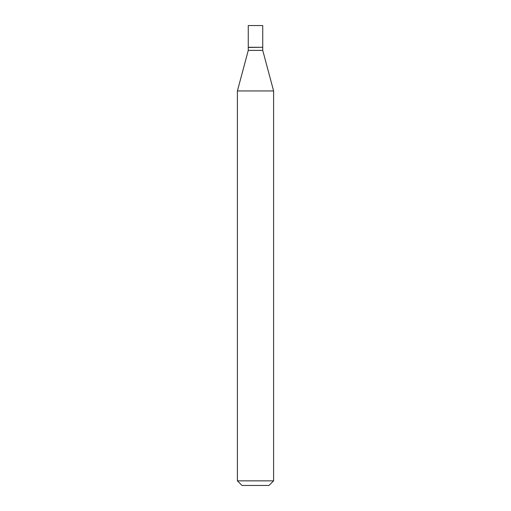 <?xml version="1.0" encoding="UTF-8"?>
<svg xmlns="http://www.w3.org/2000/svg" width="511" height="511" viewBox="0 0 511 511"><rect width="100%" height="100%" fill="white"/><g stroke="black" fill="none" stroke-linecap="round" stroke-linejoin="round"><path stroke-width="0.77" d="M262.737 25.55L248.263 25.55L248.263 47.287L262.737 47.287L262.737 25.55M262.584 47.287L248.263 47.44L248.263 50.385L237.398 90.945L237.398 480.851L273.602 480.851L269.003 485.45L241.997 485.45L237.398 480.851M262.737 47.44L262.737 50.385L248.263 50.385M262.737 50.385L273.602 90.945L237.398 90.945M273.602 90.945L273.602 480.851"/></g></svg>
